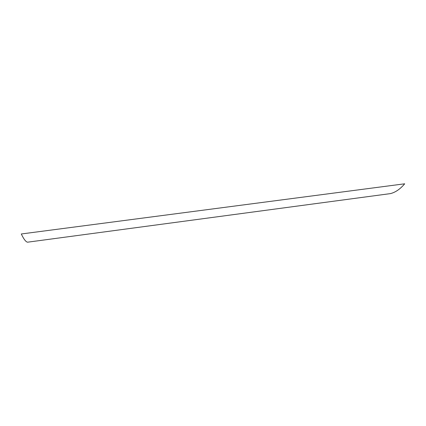 <?xml version="1.0" encoding="UTF-8"?>
<svg xmlns="http://www.w3.org/2000/svg" width="426" height="426" viewBox="0 0 426 426"><rect width="100%" height="100%" fill="white"/><g stroke="black" fill="none" stroke-linecap="round" stroke-linejoin="round"><path stroke-width="0.64" d="M21.305 233.975L21.3 233.975C23.707 239.066 25.778 241.808 27.504 242.197L390.418 193.612C395.403 192.392 400.158 189.123 404.7 183.803L21.3 233.975L404.695 183.803"/></g></svg>
